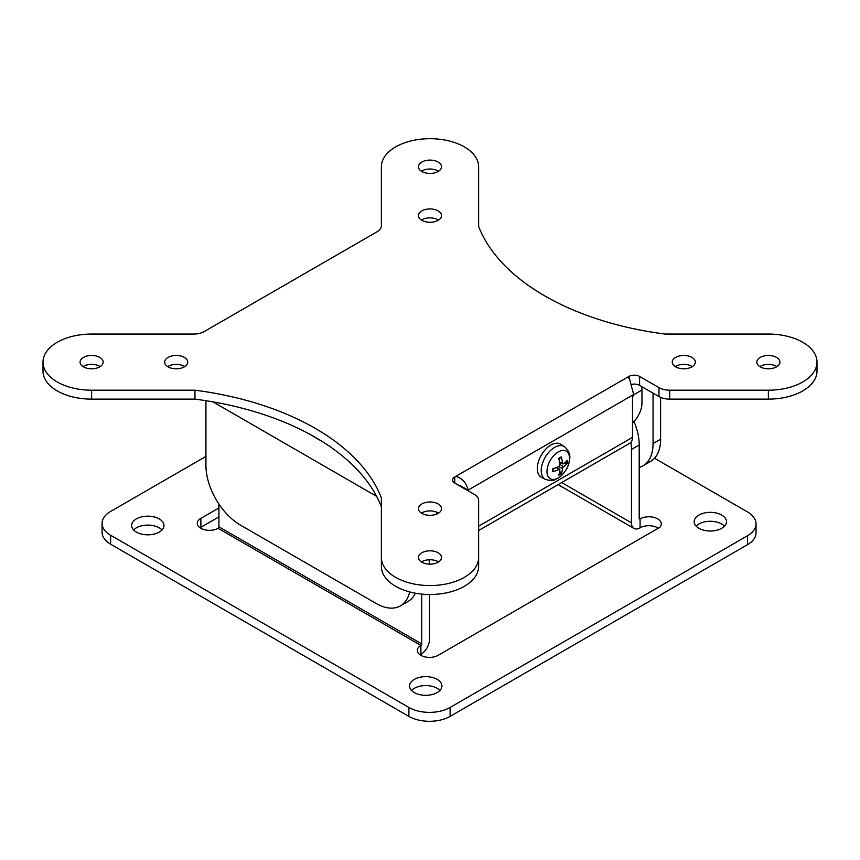 <?xml version="1.0" encoding="UTF-8"?>
<svg xmlns="http://www.w3.org/2000/svg" width="860" height="860" viewBox="0 0 860 860"><rect width="100%" height="100%" fill="white"/><g stroke="black" fill="none" stroke-linecap="round" stroke-linejoin="round"><path stroke-width="1.29" d="M205.938 456.402L110.628 511.431A29.175 16.845 0 0 0 102.082 523.342A29.175 16.845 0 0 0 110.628 535.253L408.865 707.436A29.175 16.845 0 0 0 450.124 707.436L747.501 535.748A29.175 16.845 0 0 0 756.047 523.837A29.175 16.845 0 0 0 747.501 511.926L654.514 458.24M218.924 504.057L218.924 526.814A1.215 0.699 -60 0 1 218.064 528.309L218.064 528.309A12.158 7.02 180 0 1 204.82 529.824A12.158 7.02 180 0 1 197.316 523.342A12.158 7.02 180 0 1 200.875 518.376L218.924 507.959M633.96 421.475A46.193 26.671 60 0 1 639.206 445.007L639.206 518.376A1.215 0.699 120 0 0 640.066 518.881A12.427 7.17 180 0 1 653.611 517.322A12.427 7.17 180 0 1 661.275 523.944A12.427 7.17 180 0 1 659.824 527.32L438.095 655.341A12.158 7.02 180 0 1 424.84 656.857A12.158 7.02 180 0 1 417.337 650.375A12.158 7.02 180 0 1 420.895 645.409A1.215 0.699 120 0 0 421.755 643.925L421.755 594.088M698.9 528.276A16.168 9.331 180 0 1 694.17 521.676A16.168 9.331 180 0 1 710.328 512.345A16.168 9.331 180 0 1 726.496 521.676A16.168 9.331 180 0 1 716.52 530.308A16.168 9.331 180 0 1 698.9 528.276M414.327 692.579A16.168 9.331 180 0 1 409.586 685.979A16.168 9.331 180 0 1 425.754 676.648A16.168 9.331 180 0 1 441.922 685.979A16.168 9.331 180 0 1 431.946 694.601A16.168 9.331 180 0 1 414.327 692.579M136.364 532.104A16.168 9.331 180 0 1 131.634 525.503A16.168 9.331 180 0 1 147.802 516.172A16.168 9.331 180 0 1 163.97 525.503A16.168 9.331 180 0 1 153.983 534.125A16.168 9.331 180 0 1 136.364 532.104M756.047 523.837L756.047 532.77A29.175 16.845 180 0 1 747.501 544.681L450.124 716.369A29.175 16.845 180 0 1 408.865 716.369L110.628 544.187A29.175 16.845 180 0 1 102.082 532.275L102.082 523.342M724.529 526.148A16.168 9.331 0 0 0 710.328 521.278A16.168 9.331 0 0 0 696.138 526.148M439.954 690.44A16.168 9.331 0 0 0 425.754 685.581A16.168 9.331 0 0 0 411.564 690.44M161.992 529.964A16.168 9.331 0 0 0 147.802 525.105A16.168 9.331 0 0 0 133.601 529.964M429.495 594.486L429.495 639.453A12.158 7.02 -60 0 1 420.895 654.342A12.158 7.02 0 0 0 420.121 654.836M658.287 528.212A12.427 7.17 0 0 0 640.066 527.814A12.158 7.02 -60 0 1 633.992 528.416A12.158 7.02 -60 0 1 631.476 522.848L631.476 449.479A46.193 26.671 -120 0 0 630.928 442.33M218.924 516.892L200.875 527.309A12.158 7.02 0 0 0 200.09 527.803M429.065 559.774A46.193 26.671 60 0 1 429.452 564.149M541.52 477.397A19.146 11.051 -60 0 1 541.284 455.155A19.146 11.051 -60 0 1 560.655 444.244L564.332 446.577A18.952 10.943 120 0 0 554.614 447.383A18.952 10.943 120 0 0 541.219 470.592A18.952 10.943 120 0 0 545.38 479.407L541.52 477.397M558.247 451.952A15.921 9.191 -60 0 1 569.503 458.444A15.921 9.191 -60 0 1 558.247 477.945A15.921 9.191 -60 0 1 546.981 471.452A15.921 9.191 -60 0 1 558.247 451.952M567.321 463.314A10.417 6.009 120 0 0 567.321 460.326A31.089 16.662 174.9 0 1 563.44 463.852L562.483 463.303A31.089 19.791 -123.6 0 0 561.365 456.886A10.417 6.009 120 0 0 558.785 458.38A31.089 15.974 63.2 0 1 559.892 464.798L558.936 466.453A31.089 15.974 176.8 0 1 552.829 468.7A10.417 6.009 120 0 0 552.829 471.688A31.089 19.791 3.6 0 0 558.936 469.442L559.892 470.001A31.089 16.662 65.1 0 1 558.785 475.118A10.417 6.009 120 0 0 561.365 473.634A31.089 19.103 -125.5 0 0 562.483 468.506L563.44 466.84A31.089 19.103 5.5 0 0 567.321 463.314L564.536 463.013M563.44 463.852L559.505 461.852M556.194 467.593L559.892 470.001M553.238 471.076L552.829 471.688L553.238 471.076A9.438 5.45 -60 0 1 553.184 468.592M559.72 471.366L561.365 473.634M561.365 456.886L561.053 457.552L561.365 456.886M461.067 486.749A7.6 4.386 120 0 0 460.293 485.674L457.918 484.933M478.622 530.523L629.864 443.201A12.76 7.364 -120 0 0 632.508 437.364L632.508 399.051A7.6 4.386 120 0 1 633.68 394.504L628.853 376.454L454.811 476.935C455.456 475.354 466.002 478.859 468.034 490.135L460.293 485.674M633.68 394.504L468.034 490.135A7.6 4.386 -60 0 1 468.808 491.221M307.353 432.945L322.812 441.868A245.917 141.975 -0 0 0 307.353 432.945A245.917 141.975 180 0 0 194.94 399.126L91.622 399.126A48.622 28.068 -0 0 1 43 371.058L43 362.125A48.622 28.068 -0 0 1 91.622 334.056L193.618 334.056A15.19 8.772 -0 0 0 204.357 331.487L376.927 231.856A15.19 8.772 -0 0 0 381.378 225.653L381.378 166.765A48.622 28.068 180 0 1 430 138.697A48.622 28.068 180 0 1 478.622 166.765L478.622 226.416A245.917 141.975 -0 0 0 665.059 334.056L768.378 334.056A48.622 28.068 180 0 1 817 362.125A48.622 28.068 180 0 1 768.378 390.193L669.703 390.193A15.19 8.772 180 0 1 658.964 387.623L639.593 376.454A7.6 4.386 -0 0 0 628.853 376.454L628.853 378.346M631.821 384.323A7.6 4.386 180 0 1 639.593 385.377L658.964 396.557A15.19 8.772 -0 0 0 669.703 399.126L669.703 390.193M817 362.125L817 371.058A48.622 28.068 180 0 1 768.378 399.126L669.703 399.126M100.19 366.596A11.546 6.665 -0 0 0 83.044 366.596M184.792 366.596A11.546 6.665 -0 0 0 167.646 366.596M421.421 220.074A11.546 6.665 180 0 1 438.17 219.827A11.546 6.665 180 0 1 438.579 220.074M421.421 171.226A11.546 6.665 180 0 1 438.17 170.979A11.546 6.665 180 0 1 438.579 171.226M438.17 210.893A11.546 6.665 -0 0 0 425.582 209.442A11.546 6.665 -0 0 0 418.454 215.602A11.546 6.665 -0 0 0 430 222.267A11.546 6.665 -0 0 0 441.546 215.602A11.546 6.665 -0 0 0 438.17 210.893M438.17 162.056A11.546 6.665 -0 0 0 425.582 160.605A11.546 6.665 -0 0 0 418.454 166.765A11.546 6.665 -0 0 0 430 173.43A11.546 6.665 -0 0 0 441.546 166.765A11.546 6.665 -0 0 0 438.17 162.056M454.811 483.137A7.6 4.386 180 0 1 452.586 480.031A7.6 4.386 180 0 1 454.811 476.935L454.811 483.137L474.172 494.317A15.19 8.772 180 0 1 478.622 500.52L478.622 566.417A48.622 28.068 -0 0 1 430 594.496A48.622 28.068 -0 0 1 381.378 566.417L381.378 557.484A48.622 28.068 -0 0 0 430 585.563A48.622 28.068 -0 0 0 478.622 557.484M194.94 399.126L194.94 390.193A245.917 141.975 180 0 1 381.378 497.843L381.378 557.484M322.812 441.868A245.917 141.975 180 0 1 381.378 506.776M43 362.125A48.622 28.068 -0 0 0 91.622 390.193L194.94 390.193M168.055 366.844A11.546 6.665 180 0 1 164.668 362.125A11.546 6.665 180 0 1 176.214 355.459A11.546 6.665 180 0 1 187.76 362.125A11.546 6.665 180 0 1 180.632 368.284A11.546 6.665 180 0 1 168.055 366.844M83.452 366.844A11.546 6.665 180 0 1 80.077 362.125A11.546 6.665 180 0 1 91.622 355.459A11.546 6.665 180 0 1 103.168 362.125A11.546 6.665 180 0 1 96.04 368.284A11.546 6.665 180 0 1 83.452 366.844M421.83 562.203A11.546 6.665 180 0 1 418.454 557.484A11.546 6.665 180 0 1 430 550.819A11.546 6.665 180 0 1 441.546 557.484A11.546 6.665 180 0 1 434.418 563.644A11.546 6.665 180 0 1 421.83 562.203M421.83 513.366A11.546 6.665 180 0 1 418.454 508.647A11.546 6.665 180 0 1 430 501.982A11.546 6.665 180 0 1 441.546 508.647A11.546 6.665 180 0 1 434.418 514.807A11.546 6.665 180 0 1 421.83 513.366M691.945 357.416A11.546 6.665 -0 0 0 679.368 355.965A11.546 6.665 -0 0 0 672.24 362.125A11.546 6.665 -0 0 0 683.786 368.789A11.546 6.665 -0 0 0 695.332 362.125A11.546 6.665 -0 0 0 691.945 357.416M776.548 357.416A11.546 6.665 -0 0 0 763.959 355.965A11.546 6.665 -0 0 0 756.832 362.125A11.546 6.665 -0 0 0 768.378 368.789A11.546 6.665 -0 0 0 779.923 362.125A11.546 6.665 -0 0 0 776.548 357.416M675.207 366.596A11.546 6.665 180 0 1 691.945 366.349A11.546 6.665 180 0 1 692.354 366.596M759.81 366.596A11.546 6.665 180 0 1 776.548 366.349A11.546 6.665 180 0 1 776.956 366.596M438.579 513.119A11.546 6.665 -0 0 0 421.421 513.119M438.579 561.956A11.546 6.665 -0 0 0 421.421 561.956M641.517 386.495A13.126 7.579 -120 0 1 641.958 390.021L641.958 403.082A18.232 10.524 -60 0 1 632.508 422.883M436.719 512.162L436.719 512.839A18.232 10.524 120 0 0 436.762 514.054M653.052 393.149L653.052 443.566A48.622 28.068 60 0 1 642.979 465.819A48.622 28.068 60 0 1 639.206 467.41M642.979 465.819L650.536 461.454A48.622 28.068 -120 0 0 660.609 439.202L660.609 397.385M409.639 591.916A48.622 28.068 60 0 1 400.427 605.859L407.995 601.484A48.622 28.068 -120 0 0 415.326 593.185M400.427 605.859A48.622 28.068 60 0 1 376.121 603.451L240.327 525.041A48.622 28.068 60 0 1 205.938 465.496L205.938 400.706M420.895 654.342L420.895 645.409L218.064 528.309M640.066 527.814L640.066 518.881L639.206 518.376M200.875 527.309L200.875 518.376M747.501 544.681L747.501 535.748M450.124 716.369L450.124 707.436M110.628 544.187L110.628 535.253M408.865 716.369L408.865 707.436M218.924 526.814L421.755 643.925M631.476 449.479L639.206 445.007M561.698 482.557L631.476 522.848M561.053 472.688A9.438 5.45 -60 0 1 559.183 473.871M566.439 461.293A9.438 5.45 -60 0 1 566.353 463.508M558.871 458.745A9.438 5.45 -60 0 1 561.053 457.552M562.483 468.506L558.581 466.625M563.44 466.84L559.86 464.4M632.508 437.364L478.622 526.202M639.593 376.454L639.593 385.377M658.964 387.623L658.964 396.557M768.378 399.126L768.378 390.193M91.622 399.126L91.622 390.193M641.958 390.021L633.487 394.912M437.88 513.517L436.719 512.839M660.609 439.202L653.052 443.566M212.979 401.867L376.626 496.36M633.992 528.416L558.129 484.61M545.38 479.407C550.626 480.772 553.636 480.966 554.388 479.977L559.269 477.45C567.783 470.087 568.729 464.647 569.589 459.562C570.588 454.929 568.836 450.597 564.332 446.577M553.281 471.173L553.281 468.356M558.721 458.939L561.15 457.541M562.849 463.97L559.624 462.54M559.699 469.42L556.85 467.346"/></g></svg>
